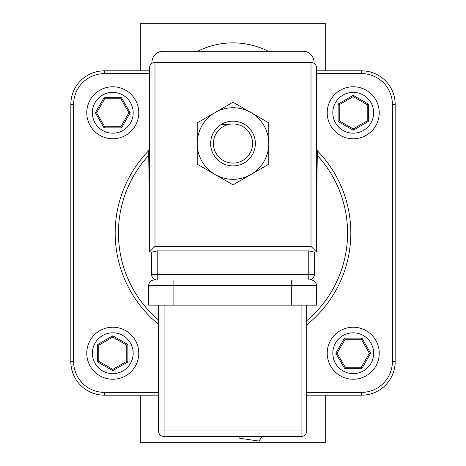 <?xml version="1.0" encoding="UTF-8"?>
<svg xmlns="http://www.w3.org/2000/svg" width="466" height="466" viewBox="0 0 466 466"><rect width="100%" height="100%" fill="white"/><g stroke="black" fill="none" stroke-linecap="round" stroke-linejoin="round"><path stroke-width="0.7" d="M213.428 143.528A19.572 19.572 0 0 0 233 163.1A19.572 19.572 0 0 0 252.572 143.528A19.572 19.572 0 0 0 233 123.956A19.572 19.572 0 0 0 213.428 143.528M255.368 143.528A22.368 22.368 0 0 1 233 165.896A22.368 22.368 0 0 1 210.632 143.528A22.368 22.368 0 0 1 233 121.16A22.368 22.368 0 0 1 255.368 143.528M221.065 124.614L233 123.956M268.329 51.26A78.603 78.603 0 0 0 197.671 51.26M327.225 112.772A26.003 26.003 0 0 0 353.228 138.775A26.003 26.003 0 0 0 379.231 112.772A26.003 26.003 0 0 0 353.228 86.769A26.003 26.003 0 0 0 327.225 112.772A26.003 26.003 0 0 0 353.228 138.775A26.003 26.003 0 0 0 379.231 112.772M138.775 353.228A26.003 26.003 0 0 0 112.772 327.225A26.003 26.003 0 0 0 86.769 353.228A26.003 26.003 0 0 0 112.772 379.231A26.003 26.003 0 0 0 138.775 353.228A26.003 26.003 0 0 0 112.772 327.225A26.003 26.003 0 0 0 86.769 353.228M353.228 327.225A26.003 26.003 0 0 0 327.225 353.228A26.003 26.003 0 0 0 353.228 379.231A26.003 26.003 0 0 0 379.231 353.228A26.003 26.003 0 0 0 353.228 327.225A26.003 26.003 0 0 0 327.225 353.228A26.003 26.003 0 0 0 353.228 379.231M112.772 138.775A26.003 26.003 0 0 0 138.775 112.772A26.003 26.003 0 0 0 112.772 86.769A26.003 26.003 0 0 0 86.769 112.772A26.003 26.003 0 0 0 112.772 138.775A26.003 26.003 0 0 0 138.775 112.772A26.003 26.003 0 0 0 112.772 86.769M250.894 174.523L268.789 164.189L268.789 122.867L233 102.205L197.211 122.867L197.211 164.189L233 184.851L250.894 174.523A35.789 35.789 0 0 0 250.894 112.533A35.789 35.789 0 0 0 197.211 143.528A35.789 35.789 0 0 0 250.894 174.523M149.4 150.792L148.753 150.629L149.4 147.512M316.6 147.512L317.247 150.629L316.6 150.792M158.498 395.168L104.384 395.168A33.552 33.552 0 0 1 70.832 361.616L70.832 104.384A33.552 33.552 0 0 1 104.384 70.832L149.12 70.832L149.12 73.628L104.384 73.628A30.756 30.756 0 0 0 73.628 104.384L73.628 361.616A30.756 30.756 0 0 0 104.384 392.372L158.498 392.372M306.686 392.372L361.616 392.372A30.756 30.756 0 0 0 392.372 361.616L392.372 104.384A30.756 30.756 0 0 0 361.616 73.628L316.88 73.628L316.88 70.832A2.796 2.796 0 0 1 316.6 70.82A2.796 2.796 0 0 0 316.88 70.832L361.616 70.832A33.552 33.552 0 0 1 395.168 104.384L395.168 361.616A33.552 33.552 0 0 1 361.616 395.168L306.686 395.168M149.4 204.393L148.712 155.388L149.4 154.438M306.686 320.742A114.578 114.578 0 0 0 317.288 155.388L316.6 204.393M314.084 63.364L314.084 62.444A11.184 11.184 0 0 0 302.9 51.26L163.1 51.26A11.184 11.184 0 0 0 151.916 62.444L151.916 63.364M158.498 320.043A114.578 114.578 0 0 1 148.712 155.388L148.753 150.629A117.828 117.828 0 0 0 158.498 324.284M316.6 154.438L317.288 155.388L317.247 150.629A117.828 117.828 0 0 1 306.686 324.942M310.88 279.973L308.772 279.973L310.88 279.973A5.592 5.592 0 0 1 316.472 285.565L316.472 305.137L148.712 305.137L148.712 285.565A5.592 5.592 0 0 1 154.304 279.973L157.228 279.973L154.304 279.973M306.686 305.137L306.686 430.957L301.094 430.957L301.094 305.137M164.09 305.137L164.09 430.957L301.094 430.957L301.094 436.549A5.592 5.592 0 0 0 306.686 430.957A5.592 5.592 0 0 1 301.094 436.549L164.09 436.549A5.592 5.592 0 0 1 158.498 430.957L158.498 305.137M239.116 436.549L239.046 437.021A1.118 1.118 0 0 0 239.99 438.29L258.17 440.958A1.118 1.118 0 0 0 259.207 440.545L262.364 436.549M311.008 246.421L311.008 68.036L316.6 68.036L316.6 252.013L314.364 252.013L314.364 274.381A5.592 5.592 0 0 1 308.772 279.973L157.228 279.973A5.592 5.592 0 0 1 151.636 274.381L151.636 252.013L149.4 252.013L149.4 68.036L154.992 68.036L154.992 246.421L311.008 246.421L316.6 252.013L313.898 252.013L308.772 250.894L157.228 250.894L157.228 274.381L308.772 274.381L308.772 250.894M154.992 62.444L311.008 62.444A5.592 5.592 0 0 1 316.6 68.036A5.592 5.592 0 0 0 311.008 62.444L311.008 68.036L154.992 68.036L154.992 62.444A5.592 5.592 0 0 0 149.4 68.036A5.592 5.592 0 0 1 154.992 62.444M157.228 250.894L152.102 252.013L149.4 252.013L154.992 246.421M96.631 112.772L104.699 126.752L120.845 126.752L121.486 127.87L104.058 127.87L95.338 112.772L104.058 97.674L104.699 98.792L96.631 112.772L95.338 112.772M104.058 97.674L121.486 97.674L130.206 112.772L121.486 127.87M130.206 112.772L128.913 112.772L120.845 98.792L104.699 98.792M120.845 126.752L128.913 112.772M121.486 97.674L120.845 98.792M104.699 126.752L104.058 127.87M369.369 353.228L361.301 339.248L345.155 339.248L344.514 338.13L361.942 338.13L370.662 353.228L361.942 368.326L361.301 367.208L369.369 353.228L370.662 353.228M361.942 368.326L344.514 368.326L335.794 353.228L344.514 338.13M335.794 353.228L337.087 353.228L345.155 367.208L361.301 367.208M345.155 339.248L337.087 353.228M344.514 368.326L345.155 367.208M361.301 339.248L361.942 338.13M112.772 369.369L126.752 361.301L126.752 345.155L127.87 344.514L127.87 361.942L112.772 370.662L97.674 361.942L98.792 361.301L112.772 369.369L112.772 370.662M97.674 361.942L97.674 344.514L112.772 335.794L127.87 344.514M112.772 335.794L112.772 337.087L98.792 345.155L98.792 361.301M126.752 345.155L112.772 337.087M97.674 344.514L98.792 345.155M126.752 361.301L127.87 361.942M353.228 96.631L339.248 104.699L339.248 120.845L338.13 121.486L338.13 104.058L353.228 95.338L368.326 104.058L367.208 104.699L353.228 96.631L353.228 95.338M368.326 104.058L368.326 121.486L353.228 130.206L338.13 121.486M353.228 130.206L353.228 128.913L367.208 120.845L367.208 104.699M339.248 120.845L353.228 128.913M368.326 121.486L367.208 120.845M339.248 104.699L338.13 104.058M325.268 70.832L325.268 23.3L140.732 23.3L140.732 70.832M325.268 395.168L325.268 442.7L140.732 442.7L140.732 395.168M332.817 112.772A20.411 20.411 0 0 0 353.228 133.183A20.411 20.411 0 0 0 373.639 112.772A20.411 20.411 0 0 0 353.228 92.361A20.411 20.411 0 0 0 332.817 112.772M133.183 353.228A20.411 20.411 0 0 0 112.772 332.817A20.411 20.411 0 0 0 92.361 353.228A20.411 20.411 0 0 0 112.772 373.639A20.411 20.411 0 0 0 133.183 353.228M353.228 332.817A20.411 20.411 0 0 0 332.817 353.228A20.411 20.411 0 0 0 353.228 373.639A20.411 20.411 0 0 0 373.639 353.228A20.411 20.411 0 0 0 353.228 332.817M112.772 133.183A20.411 20.411 0 0 0 133.183 112.772A20.411 20.411 0 0 0 112.772 92.361A20.411 20.411 0 0 0 92.361 112.772A20.411 20.411 0 0 0 112.772 133.183M149.12 147.512L149.4 73.628M316.6 73.628L316.88 147.512M104.384 392.372L104.384 395.168A33.552 33.552 0 0 1 70.832 361.616L73.628 361.616M392.372 361.616L395.168 361.616A33.552 33.552 0 0 1 361.616 395.168L361.616 392.372M361.616 73.628L361.616 70.832A33.552 33.552 0 0 1 395.168 104.384L392.372 104.384M73.628 104.384L70.832 104.384A33.552 33.552 0 0 1 104.384 70.832L104.384 73.628M291.308 305.137L291.308 285.565L173.876 285.565L173.876 305.137M173.876 279.973L173.876 285.565L148.712 285.565M316.472 285.565L291.308 285.565L291.308 279.973M164.09 436.549L164.09 430.957L158.498 430.957M314.364 274.381A5.592 5.592 0 0 1 308.772 279.973L308.772 274.381L314.364 274.381M157.228 279.973A5.592 5.592 0 0 1 151.636 274.381L157.228 274.381L157.228 279.973"/></g></svg>
